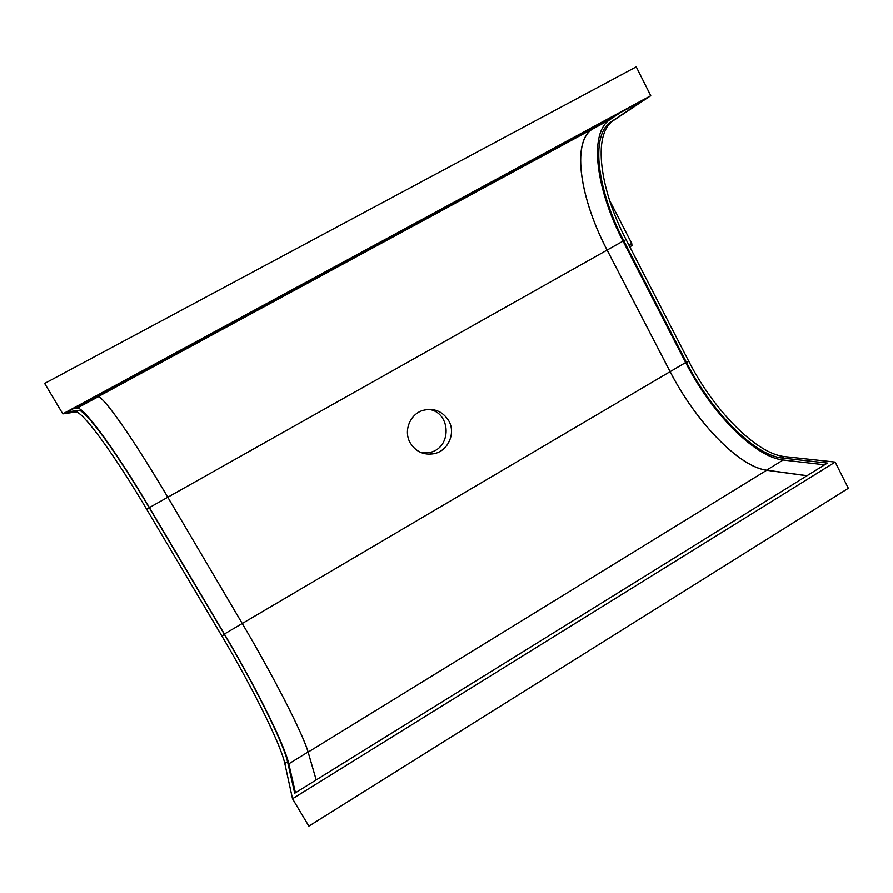 <?xml version="1.0" encoding="UTF-8"?>
<svg xmlns="http://www.w3.org/2000/svg" width="893" height="893" viewBox="0 0 893 893"><rect width="100%" height="100%" fill="white"/><g stroke="black" fill="none" stroke-linecap="round" stroke-linejoin="round"><path stroke-width="1.34" d="M688.715 361.174C713.016 409.072 755.746 453.644 784.434 456.569L835.167 462.094L848.35 488.281L308.866 826.159L292.524 798.777L284.8 763.448C280.547 743.702 251.379 685.567 221.866 635.983L146.675 509.289C116.313 457.897 82.837 410.813 75.671 411.997L62.823 413.872L44.65 383.432L636.24 66.841L650.763 95.685L613.324 120.611C591.97 134.564 600.308 190.499 626.071 239.57L688.715 361.174L686.505 362.48C710.828 410.389 753.502 455.017 782.078 458.009L784.434 456.569M686.505 362.48L623.805 240.842L626.071 239.57M428.841 409.362C451.467 412.32 452.014 448.52 429.544 452.483L421.44 452.729M292.524 798.777L835.167 462.094M284.8 763.448L287.557 761.751L294.712 793.252L827.409 463.076L782.078 458.009M287.557 761.751C283.159 742.105 253.913 684.049 224.422 634.476L149.31 507.804C118.981 456.423 85.65 409.284 78.662 410.378L67.421 411.919L644.166 99.737L610.801 121.984C589.57 135.87 598.02 191.761 623.805 240.842M62.823 413.872L650.763 95.685M620.177 112.719L609.685 119.796C588.085 134.106 596.781 191.124 623.046 241.121L685.645 362.536C710.437 411.327 753.882 456.848 783.105 460.018L824.63 464.806M609.685 119.796L591.97 129.385L602.027 122.542M591.97 129.385C571.241 143.237 580.729 199.987 607.14 250.062L670.152 371.655C695.1 420.514 738.131 466.47 766.596 470.176L807.06 475.701M295.449 792.794L288.807 763.85C284.242 743.679 254.416 684.507 224.389 634.019L149.421 507.581C118.523 455.263 84.522 407.119 77.289 408.079L73.728 408.503M600.944 123.134L591.914 129.273C571.163 143.148 580.673 199.954 607.106 250.073L167.795 497.234L242.249 623.504C272.075 673.925 302.459 732.55 308.074 752.006L316.189 779.946M806.926 475.779L766.652 470.276L308.141 752.118C302.515 732.628 272.097 673.947 242.249 623.481L167.795 497.234C137.076 445.015 104.113 396.492 98.107 396.805L77.289 408.079M95.138 396.905L98.107 396.805M308.141 752.118L316.211 779.924M149.421 507.581L167.784 497.245C137.053 444.948 104.057 396.38 98.04 396.693L95.372 396.782M766.652 470.276C738.154 466.559 695.089 420.558 670.107 371.655L607.106 250.073M448.732 420.748C442.537 411.115 433.909 407.666 422.824 410.423C409.854 414.252 403.279 431.174 410.244 442.906C415.892 451.802 423.851 455.397 434.132 453.677C448.174 450.954 456.044 433.15 448.732 420.748M609.595 200.4L631.731 243.398L631.998 245.575L629.799 246.814L631.998 245.575M221.866 635.983L224.422 634.476M146.675 509.289L149.31 507.804M75.671 411.997L78.662 410.378M610.801 121.984L613.324 120.611M623.046 241.121L607.14 250.062M685.645 362.536L670.152 371.655M783.105 460.018L766.596 470.176M308.074 752.006L288.807 763.85M670.107 371.655L224.389 634.019M591.914 129.273L98.04 396.693M628.873 245.017L631.731 243.398M434.132 453.677L429.544 452.483"/></g></svg>
